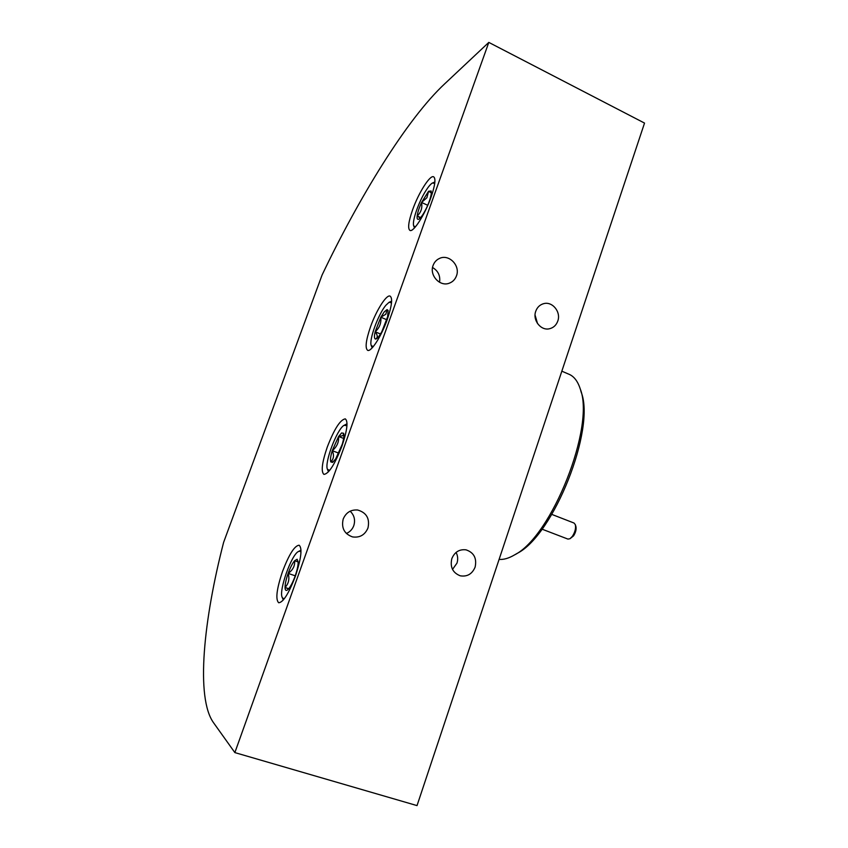 <?xml version="1.0" encoding="UTF-8"?>
<svg xmlns="http://www.w3.org/2000/svg" width="848" height="848" viewBox="0 0 848 848"><rect width="100%" height="100%" fill="white"/><g stroke="black" fill="none" stroke-linecap="round" stroke-linejoin="round"><path stroke-width="1.27" d="M541.989 529.141L567.959 539.095L570.004 538.713L572.368 536.36C575.071 532.099 576.046 528.187 575.315 524.615L574.011 523.025L551.825 514.407M575.315 524.615L575.909 526.47C576.492 529.322 575.707 532.459 573.555 535.862L570.004 538.713M580.7 390.493L581.187 392.158C595.837 428.717 553.532 535.364 517.28 553.32L516.241 553.914M535.66 449.705L417.025 805.6L234.864 752.6L488.808 42.4L644.533 123.087L535.65 449.737M499.09 559.404C503.648 559.786 508.789 558.291 514.503 554.931C551.677 536.572 595.349 426.491 580.286 389.041C577.721 381.028 573.778 376.024 568.425 374.021L561.832 371.17M557.783 321.063C561.249 311.979 552.292 300.998 543.547 303.701C539.794 304.803 537.197 307.315 535.756 311.237C532.332 320.162 540.918 331.017 549.525 328.738C553.521 327.741 556.267 325.187 557.783 321.063M537.537 323.586L535.056 315.043M343.207 519.018C341.161 527.944 344.277 533.901 352.535 536.911C359.764 537.918 364.905 534.971 367.958 528.039C369.972 518.679 366.569 512.669 357.729 510.03C350.902 509.478 346.058 512.478 343.207 519.018M433.105 265.424C429.109 275.282 439.964 287.069 449.345 283.168C452.768 281.865 455.143 279.427 456.468 275.854C460.538 265.784 449.133 253.838 439.656 258.354C436.529 259.732 434.346 262.085 433.105 265.424M451.825 558.631C449.928 567.111 452.747 572.845 460.273 575.813C467.216 576.926 472.166 574.032 475.113 567.121C476.989 558.334 473.968 552.567 466.05 549.843C459.383 549.059 454.645 551.995 451.825 558.631M452.514 569.4L456.977 563.136C458.153 559.394 457.856 555.822 456.076 552.43M350.139 511.185C354.263 515.16 355.492 519.962 353.807 525.601C352.418 529.322 349.927 531.95 346.355 533.477M432.554 267.502C438.151 270.862 440.494 275.791 439.561 282.289M488.808 42.4L444.935 83.602C406.648 119.112 358.375 198.761 322.07 275.049L223.628 542.317C203.933 618.595 195.167 698.031 213.813 723.111L234.864 752.6M282.585 571.298C276.66 588.915 275.356 599.398 278.663 602.758C283.105 602.515 288.659 593.748 295.305 576.46C301.21 558.609 302.482 548.19 299.143 545.211C294.595 545.635 289.083 554.338 282.585 571.298M327.254 447.108C321.986 462.616 320.873 471.711 323.925 474.392C328.823 473.809 334.854 464.322 342.009 445.942C347.256 430.275 348.337 421.244 345.263 418.859C340.239 419.665 334.239 429.077 327.254 447.108M370.565 326.671C365.88 340.334 364.926 348.231 367.682 350.362C371.17 352.164 381.377 336.285 387.239 319.579C391.882 305.821 392.825 297.987 390.048 296.079C386.359 294.436 376.268 310.485 370.565 326.671M412.594 209.838C408.429 221.879 407.581 228.759 410.029 230.455C413.538 232.352 425.028 214.385 431.038 197.181C435.172 185.087 435.999 178.271 433.529 176.744C429.777 175.027 418.424 193.206 412.594 209.838M434.727 183.422L432.469 182.977C430.646 184.027 428.399 186.666 425.728 190.927C418.53 202.227 411.842 221.593 413.707 225.854L415.393 226.904M391.511 302.831L389.084 302.28L385.861 305.28C378.229 314.226 368.753 340.302 371.254 345.539L373.247 346.631M346.949 425.675L344.023 425.314C336.879 429.395 324.233 462.86 327.434 469.283L329.671 470.396M300.998 552.101L300.022 551.2L298.432 551.507C291.479 554.624 278.716 590.378 282.14 597.299L283.073 598.497L284.536 598.444M294.627 560.729L298.167 561.959L294.627 560.729C292.422 563.411 290.249 567.63 288.14 573.386C286.105 579.184 285.076 583.88 285.045 587.473C285.108 589.985 285.818 590.886 287.165 590.176L288.458 589.063C290.694 586.424 292.91 582.141 295.093 576.205C297.171 570.227 298.199 565.478 298.167 561.948L297.129 559.256L294.627 560.729C295.062 565.828 292.899 570.047 288.14 573.386C289.719 578.887 288.691 583.583 285.045 587.473L288.617 588.883M295.231 575.824L288.14 573.386M288.744 588.724L285.045 587.473M343.599 433.222L343.027 435.628L338.596 436.497L332.246 450.67C330.614 456.129 330.116 459.86 330.752 461.863L332.511 462.425L335.691 458.885L342.189 444.405C343.79 439.031 344.288 435.353 343.663 433.381L341.68 432.915L338.596 436.497C339.009 442.158 336.889 446.885 332.246 450.67C334.292 455.302 333.794 459.033 330.752 461.863L333.391 461.683M343.641 438.448L338.596 436.497M338.818 453.182L332.246 450.67M387.059 309.615L385.819 314.248L380.826 317.216L375.166 331.769C374.095 336.423 374.244 338.85 375.611 339.052L376.374 338.818C377.879 337.928 379.703 335.532 381.854 331.61L387.642 316.717L388.087 310.41L387.059 309.615L384.324 311.767L380.826 317.216C381.399 323.056 379.512 327.911 375.166 331.769C377.773 335.183 377.922 337.61 375.611 339.052M386.815 319.76L380.826 317.216M380.476 333.995L375.166 331.769M431.335 192.909L428.579 191.245L426.894 197.732L421.573 202.449C419.135 207.813 417.672 212.318 417.163 215.954C416.866 218.773 417.428 219.833 418.838 219.166L419.707 218.53C421.869 216.494 424.233 212.753 426.82 207.304C429.321 201.771 430.816 197.181 431.282 193.524L431.176 191.001L428.579 191.245L421.573 202.449C422.495 207.993 421.032 212.498 417.163 215.954L420.226 218.031M427.71 205.29L421.573 202.449M420.661 217.565L417.163 215.954M517.28 553.32L514.503 554.931M542.349 304.093L543.547 303.701M356.934 509.924L357.729 510.03M437.971 259.234L439.656 258.354M413.707 225.854L414.439 227.964M371.254 345.539L372.155 347.881M327.508 469.485L328.483 471.806M282.299 597.649L283.327 599.96M298.74 551.348L301.019 550.182M344.86 424.869L347.023 423.852M389.645 302.036L391.628 301.178M433.127 182.712L434.876 182.002"/></g></svg>
